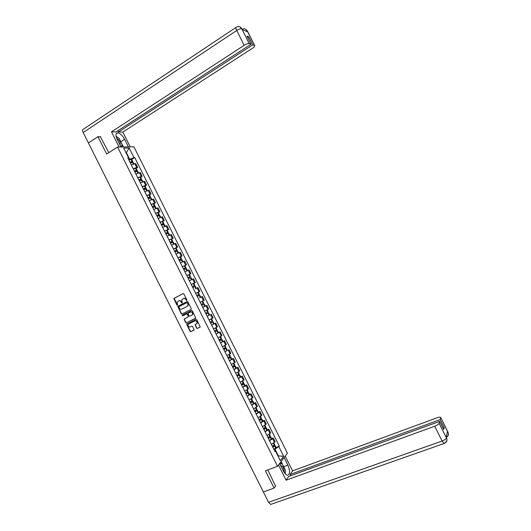 <?xml version="1.0" encoding="UTF-8"?>
<svg xmlns="http://www.w3.org/2000/svg" width="531" height="531" viewBox="0 0 531 531"><rect width="100%" height="100%" fill="white"/><g stroke="black" fill="none" stroke-linecap="round" stroke-linejoin="round"><path stroke-width="0.8" d="M186.746 300.586L186.899 300.008L183.852 293.928L183.062 293.616L173.816 298.482L176.863 305.093L177.58 305.133L177.095 302.152L178.608 300.944C179.631 300.559 180.474 300.898 181.124 301.953L181.516 302.736L182.239 302.77L181.741 299.803L183.268 298.568C184.303 298.183 185.146 298.522 185.797 299.577L186.746 300.586M196.563 328.178L197.359 328.503L200.194 326.95L196.769 319.695L195.972 319.37L186.633 324.116L190.025 331.351L190.815 331.676L194.154 329.884L192.667 326.492L191.877 326.173L190.357 326.917C188.751 327.136 188.014 326.373 188.147 324.64L188.83 323.87L194.811 320.936C196.41 320.704 197.154 321.454 197.047 323.187L195.083 324.78L196.563 328.178L197.632 328.35L200.048 327.176M277.554 466.298L265.44 470.824L274.096 488.089L263.383 491.958L88.425 142.945L97.963 136.699L106.651 154.03L117.563 147.06L277.554 466.298L287.43 453.215L133.905 146.821L117.563 147.06M191.014 309.48L191.233 308.657L187.855 301.907L187.065 301.588L177.785 306.42L181.171 313.688L181.96 314.007L191.014 309.48M192.308 310.801L195.733 318.076L186.388 322.841L185.598 322.516L184.131 319.111L188.047 317.02L188.266 316.197L187.304 314.292L186.52 313.974L182.704 315.872L182.133 315.261L191.518 310.482L192.308 310.801M274.096 488.089L275.742 485.799M100.784 136.732L97.963 136.699M133.274 168.778L136.726 167.444L134.841 163.687L131.389 165.008M134.841 163.687L135.803 163.628L137.682 167.378L136.175 168.307M136.726 167.444L137.682 167.378M140.615 177.162L142.122 176.239L140.244 172.489L135.85 173.916M137.735 177.679L142.122 176.239M145.049 186.009L146.563 185.1L144.684 181.35L140.31 182.817M142.202 186.587L146.563 185.1M149.483 194.864L151.003 193.961L149.125 190.211L144.771 191.718M146.662 195.488L151.003 193.961M153.917 203.712L155.444 202.822L153.565 199.072L149.238 200.625M151.123 204.389L155.444 202.822M158.351 212.559L159.884 211.677L158.006 207.933L153.698 209.526M155.583 213.289L159.884 211.677M162.785 221.407L164.318 220.538L162.44 216.787L158.158 218.427M160.043 222.19L164.318 220.538M167.219 230.255L168.758 229.392L166.88 225.648L162.619 227.328M164.504 231.091L168.758 229.392M171.652 239.103L173.199 238.246L171.321 234.503L167.079 236.222M168.964 239.992L173.199 238.246M176.086 247.95L177.633 247.107L175.754 243.357L171.533 245.123M173.425 248.886L177.633 247.107M180.52 256.792L182.073 255.962L180.195 252.212L175.993 254.024M177.878 257.787L182.073 255.962M182.372 266.741L186.507 264.81L184.629 261.066L180.454 262.918M182.339 266.681L186.507 264.81M186.826 275.629L190.941 273.664L189.069 269.921L184.914 271.812M186.799 275.576L190.941 273.664M191.279 284.516L195.381 282.519L193.503 278.775L189.793 280.494M191.253 284.47L195.381 282.519M197.924 292.329L199.815 291.366L197.937 287.623L195.454 288.791M195.713 293.364L199.815 291.366M204.249 300.221L200.167 302.258L204.249 300.221L202.371 296.471L199.669 297.805M203.081 307.177L206.811 305.325L202.742 307.389M206.008 310.456L208.683 309.069L206.811 305.325M209.599 314.976L207.196 316.284M209.081 320.04L213.117 317.916L211.245 314.173M211.623 325.125L215.679 323.021L211.65 325.171M213.721 328.842L217.551 326.764L215.679 323.021M216.077 334.006L220.113 331.868L216.104 334.065M217.989 337.822L221.985 335.612L220.113 331.868M220.531 342.887L224.54 340.716L220.564 342.953M222.443 346.71L226.418 344.46L224.54 340.716M227.374 350.301L225.018 351.841M226.903 355.597L230.852 353.301L228.974 349.557M231.801 359.135L233.408 358.405L232.684 358.943L229.472 360.728M231.357 364.485L235.286 362.149L233.408 358.405M236.229 367.97L237.842 367.253L237.131 367.81L233.925 369.616M235.804 373.373L239.713 370.99L237.842 367.253M240.656 376.804L242.269 376.094L241.572 376.678L238.379 378.503M240.258 382.26L244.147 379.831L242.269 376.094M245.083 385.639L246.703 384.935L246.012 385.539L242.826 387.384M244.711 391.148L248.574 388.679L246.703 384.935M249.51 394.467L251.136 393.776L250.459 394.407L247.28 396.272M249.165 400.029L253.008 397.52L251.136 393.776M253.937 403.301L255.564 402.617L254.9 403.268L251.734 405.153M253.619 408.916L257.435 406.361L255.564 402.617M258.365 412.129L259.991 411.459L259.34 412.129L256.188 414.041M258.066 417.797L261.869 415.196L259.991 411.459M262.785 420.964L264.425 420.3L263.781 420.99L260.635 422.922M262.52 426.678L266.296 424.037L264.425 420.3M267.212 429.791L268.852 429.134L268.221 429.851L265.088 431.803M266.967 435.559L270.724 432.878L268.852 429.134M271.633 438.619L273.279 437.975L272.662 438.712L269.536 440.684M271.421 444.44L275.151 441.712L273.279 437.975M196.477 323.917L197.32 323.034C197.426 321.301 196.682 320.558 195.089 320.784L194.811 320.936M128.807 159.864L129.73 159.293L126.438 152.722L126.02 152.736M126.119 152.928L129.199 148.043L133.998 157.614L129.73 159.293M128.17 158.583L128.582 157.84L123.716 148.136L129.199 148.043M278.025 456.056L278.284 455.724L274.998 449.18L279.359 446.173L134.741 157.581L133.998 157.614M278.888 446.757L283.673 456.302L280.341 460.682L275.496 451.005L274.646 450.879M128.582 157.84L127.812 157.873L275.012 451.609L275.496 451.005M277.925 455.863L283.673 456.302M274.998 449.18L273.989 449.565M131.741 159.453L134.741 157.581M276.06 447.447L279.359 446.173M186.866 300.493L186.082 299.444C185.425 298.389 184.589 298.05 183.553 298.435L183.381 298.522M178.715 300.898L178.894 300.811C179.916 300.427 180.759 300.765 181.41 301.82L182.186 302.862M183.182 293.57L174.108 298.356L177.533 305.219M187.138 301.562L178.316 306.029L178.097 306.845L181.456 313.542L182.239 313.861L191.054 309.46M187.463 302.896L186.905 302.67L178.974 306.679L179.239 308.08C179.89 309.135 180.726 309.473 181.748 309.095L187.177 306.367L187.981 305.471L187.742 302.756L186.905 302.67M187.742 302.756L188.259 305.338L187.456 306.228L181.748 309.095M195.567 318.315L186.388 322.841M184.589 318.733L184.443 319.503L185.883 322.37L186.666 322.689M188.047 317.02L188.545 316.051L187.589 314.146L186.799 313.828L182.704 315.872M182.551 314.949L182.989 315.726M191.87 315.122L192.554 314.345C192.693 312.6 191.95 311.836 190.337 312.069L187.981 313.403L188.97 315.852L189.759 316.171L191.87 315.122M191.923 315.095L192.833 314.206C192.965 312.454 192.229 311.697 190.616 311.929L190.337 312.069M188.233 313.117L190.616 311.929M195.508 324.401L195.395 325.145L196.835 328.025M189.003 323.777L195.089 320.784M187.071 323.744L186.945 324.494L190.304 331.191L191.094 331.517L194.014 330.103M130.022 162.28L131.947 161.696L130.314 162.864M130.394 163.024L133.175 162.313M130.487 162.984L132.677 161.324L129.936 162.114M128.894 160.03L131.681 159.333M120.822 141.731L124.606 139.308C122.469 135.458 120.165 133.301 117.716 132.843C115.599 133.162 115.413 135.305 117.165 139.275L121.041 147.007L122.21 144.498L123.444 146.974M124.606 139.308L128.409 146.901M130.248 146.875L122.834 132.08L118.42 131.98L252.743 44.85L254.535 45.487L247.2 30.871L247.632 31.787L242.255 29.65L241.751 28.694M117.816 130.779L118.42 131.98M247.632 37.482L248.7 36.778L246.942 36.108L251.01 44.232L116.05 131.927L111.483 131.821L244.16 45.327L236.733 30.473L83.175 132.531L89.042 144.173M119.11 147.041L111.483 131.821M122.834 132.08L252.55 48.208C254.382 46.954 255.086 46.071 254.668 45.56L254.535 45.487M83.175 132.531C82.252 130.434 82.391 129.279 83.579 129.066L235.817 27.539M251.01 44.232L249.165 43.575C248.043 43.389 246.377 43.973 244.16 45.327M248.7 36.778L252.743 44.85M100.432 136.726L108.769 152.676M117.59 137.33L116.057 136.102M122.92 146.981L121.944 145.036M245.714 31.024L247.214 30.951M242.601 29.032C244.565 28.402 246.092 29.013 247.2 30.864M237.337 26.729C239.229 26.245 240.702 26.895 241.751 28.687L249.165 43.575M279.651 463.517L283.508 471.209C284.755 473.599 286.056 474.953 287.397 475.265C290.112 474.528 290.271 471.163 287.895 465.169L284.112 457.616M278.49 465.056L286.083 480.21L288.705 476.453L439.661 421.382L439.104 423.273L446.531 438.082L446.067 437.106L447.54 431.444L447.978 432.214L440.77 417.605C440.604 416.954 439.469 416.981 437.371 417.691L292.601 470.878L290.065 474.502L290.683 475.73M285.22 456.142L292.601 470.878M286.083 480.21L434.716 426.24C437.126 425.285 438.586 424.296 439.104 423.273M271.46 504.151L270.651 504.437L268.553 502.319L262.745 490.69M439.661 421.382L443.71 429.473L444.215 427.641L440.192 419.603L440.743 417.758M440.192 419.603L290.065 474.502M275.543 486.071L267.797 469.942M444.215 427.641L443.013 428.079M285.346 473.944L285.286 471.973M281.105 461.592L282.306 463.981M281.729 463.882L280.793 462.01M446.339 437.431L446.491 437.956M445.151 442.954C446.677 441.971 447.235 440.577 446.81 438.779L446.531 438.095M446.571 437.186C448.131 436.223 448.702 434.843 448.29 433.037L448.011 432.347M116.097 136.328L119.136 138.365L122.21 144.498M120.019 144.97C120.796 142.693 119.648 140.35 116.574 137.941M118.805 142.56L118.048 141.04M279.658 463.51L282.313 463.981L285.379 470.094L285.193 473.778M284.191 472.424C284.105 468.515 282.917 466.205 280.64 465.481M282.598 469.391L281.835 467.871M134.469 171.168L136.387 170.564L134.748 171.712M134.854 171.925L137.615 171.174M134.828 171.878L137.117 170.192L134.396 171.009M133.354 168.931L136.122 168.194M138.923 180.049L140.834 179.432L139.182 180.56M139.308 180.819L142.056 180.036M139.261 180.719L141.565 179.053L138.85 179.909M137.808 177.825L140.562 177.055M143.377 188.936L145.275 188.299L143.616 189.408M143.768 189.713L146.496 188.897M143.689 189.554L146.005 187.921L143.31 188.804M142.268 186.72L145.003 185.916M147.83 197.817L149.715 197.16L148.049 198.255M148.222 198.607L150.937 197.758M148.116 198.388L150.446 196.789L147.771 197.698M146.722 195.614L149.443 194.777M152.284 206.705L154.156 206.028L152.483 207.103M152.682 207.502L155.377 206.619M152.543 207.223L154.893 205.65L152.224 206.592M151.182 204.508L153.877 203.638M156.731 215.586L158.603 214.889L156.917 215.944M157.136 216.396L159.811 215.473M156.97 216.057L159.333 214.517L156.678 215.48M155.636 213.402L158.318 212.493M161.185 224.467L163.044 223.75L161.344 224.792M161.597 225.283L164.252 224.334M161.397 224.892L163.774 223.378L161.139 224.374M160.096 222.297L162.758 221.354M165.632 233.348L167.484 232.611L165.778 233.633M166.05 234.178L168.692 233.189M165.825 233.726L168.214 232.239L165.592 233.268M164.55 231.184L167.199 230.208M170.086 242.229L171.925 241.472L170.212 242.481M170.504 243.065L173.126 242.043M170.252 242.554L172.655 241.101L170.046 242.156M169.004 240.078L171.632 239.063M174.533 251.103L176.365 250.333L174.639 251.322M174.958 251.959L177.566 250.897M174.672 251.389L177.095 249.962L174.507 251.044M173.464 248.966L176.073 247.917M178.98 259.984L180.799 259.188L179.073 260.163M179.412 260.847L182 259.752M179.1 260.217L181.536 258.823L178.96 259.938M177.918 257.854L180.507 256.772M183.434 268.865L185.239 268.049L183.5 269.005M183.872 269.735L186.441 268.606M183.527 269.044L185.976 267.677L183.414 268.825M187.881 277.74L189.68 276.91L187.934 277.846M188.326 278.622L190.868 277.447L191.883 279.472M187.947 277.872L190.41 276.538L187.868 277.713M192.375 286.7L194.85 285.393L192.361 286.68M192.773 287.51L195.308 286.302L196.337 288.36M193.815 283.322L194.85 285.393M196.775 295.488L199.291 294.254L196.769 295.482M197.227 296.391L199.742 295.156L200.784 297.234M195.733 293.404L198.249 292.176L199.291 294.254M201.674 305.265L204.183 304.017L201.68 305.279M202.723 307.356L205.218 306.088L204.183 304.017M200.18 302.285L202.689 301.037L203.725 303.108L201.222 304.369M207.594 313.39L206.094 314.086L207.594 313.39M207.176 316.237L209.659 314.943L208.617 312.872M204.634 311.173L207.123 309.892L208.165 311.962L205.676 313.25M210.528 322.934L212.32 322.091L210.575 323.021M210.588 323.047L213.057 321.726L210.515 322.908M212.592 320.804L210.13 322.131M209.088 320.054L209.971 319.596M214.955 331.769L216.761 330.939L215.022 331.895M215.035 331.928L217.491 330.574L214.942 331.736M217.026 329.651L214.577 331.019M219.383 340.603L221.195 339.794L219.462 340.763M219.489 340.809L221.931 339.428L219.363 340.557M220.478 336.541L221.473 338.519L219.031 339.9M223.81 349.438L225.629 348.641L223.909 349.637M223.936 349.69L226.365 348.283L223.783 349.378M224.978 351.768L227.387 350.321M225.894 347.347L223.478 348.781M228.237 358.272L230.062 357.496L228.357 358.505M228.39 358.571L230.799 357.131L228.204 358.199M229.425 360.649L231.821 359.168M230.328 356.188L227.932 357.655M232.664 367.107L234.496 366.344L232.797 367.372M232.837 367.445L235.233 365.978L232.624 367.021M233.879 369.523L236.255 368.01M234.762 365.036L232.379 366.536M237.091 375.935L238.93 375.191L237.244 376.24M237.284 376.326L239.667 374.826L237.045 375.842M238.326 378.404L240.682 376.857M239.196 373.877L236.833 375.417M241.512 384.763L243.364 384.039L241.685 385.108M241.738 385.201L244.101 383.674L241.466 384.663M242.773 387.278L245.116 385.698M243.623 382.725L241.28 384.291M245.939 393.597L247.798 392.887L246.132 393.975M246.185 394.082L248.535 392.522L245.88 393.478M247.22 396.159L249.543 394.54M248.057 391.566L245.727 393.172M250.366 402.425L252.232 401.735L250.572 402.837M250.632 402.956L252.968 401.37L250.3 402.299M251.674 405.034L253.977 403.381M252.484 400.407L250.174 402.047M254.787 411.253L256.665 410.576L255.013 411.704M255.079 411.83L257.402 410.217L254.721 411.113M256.121 413.908L258.405 412.222M256.918 409.248L254.621 410.921M259.214 420.081L261.099 419.424L259.453 420.565M259.526 420.705L261.836 419.059L259.135 419.928M260.568 422.782L262.838 421.063M261.345 418.083L259.068 419.795M263.635 428.902L265.527 428.265L263.9 429.426M263.973 429.579L266.27 427.906L263.555 428.743M265.015 431.657L267.266 429.898M265.772 426.924L263.515 428.67M268.055 437.73L269.96 437.106L268.341 438.294M268.42 438.447L270.697 436.747L267.969 437.557L269.808 436.316L268.912 434.537M269.456 440.524L271.693 438.739M270.206 435.765L269.808 436.316M272.483 446.551L274.394 445.954L272.781 447.155M272.868 447.321L275.131 445.589L272.649 446.272M273.903 449.399L276.12 447.573M274.633 444.6L272.41 446.412M270.1 433.601L268.221 429.851M265.659 424.74L263.781 420.99M261.219 415.879L259.34 412.129M256.778 407.018L254.9 403.268M252.338 398.157L250.459 394.407M247.897 389.289L246.012 385.539M243.45 380.428L241.572 376.678M239.01 371.561L237.131 367.81M234.569 362.7L232.684 358.943M230.122 353.832L228.244 350.082M225.682 344.964L223.803 341.214M221.235 336.096L219.356 332.34M216.794 327.229L214.909 323.472M212.347 318.354L210.468 314.604M207.9 309.487L206.021 305.73M203.459 300.612L201.574 296.862M199.012 291.745L197.127 287.988M194.565 282.87L192.68 279.114M190.118 273.996L188.233 270.239M185.671 265.122L183.786 261.365M181.224 256.247L179.339 252.49M176.777 247.366L174.891 243.61M172.323 238.492L170.444 234.735M167.876 229.611L165.997 225.854M163.429 220.737L161.543 216.98M158.975 211.856L157.096 208.099M154.528 202.975L152.643 199.218M150.074 194.094L148.195 190.337M145.627 185.213L143.742 181.456M141.173 176.325L139.295 172.568M274.54 442.462L272.662 438.712M133.44 164.039L132.551 162.274M132.1 161.358L131.057 159.28M132.027 161.378L130.991 159.3M133.374 164.066L132.484 162.287M241.758 28.767C240.616 28.535 238.943 29.105 236.733 30.473C235.658 28.176 235.532 27.081 236.348 27.181L237.078 26.829M247.579 31.375L247.273 30.971M242.149 29.225L241.824 28.793M268.553 502.319L442.117 441.035L434.716 426.24M283.693 466.729L287.895 465.169M444.474 443.352L443.982 443.544L442.117 441.035C444.533 440.093 445.987 439.091 446.478 438.022M447.832 431.723L447.978 432.214M447.022 433.429L447.958 432.28M137.901 172.94L137.005 171.148M136.547 170.239L135.505 168.161M136.48 170.259L135.438 168.181M137.834 172.967L136.938 171.168M142.361 181.841L141.452 180.029M141 179.12L139.958 177.042M140.927 179.139L139.892 177.062M142.295 181.867L141.385 180.049M146.821 190.742L145.906 188.91M145.448 188.001L144.405 185.923M145.381 188.02L144.339 185.943M146.755 190.768L145.839 188.93M151.282 199.643L150.353 197.784M149.895 196.875L148.853 194.797M149.828 196.895L148.786 194.817M151.216 199.669L150.286 197.811M155.742 208.544L154.8 206.665M154.342 205.756L153.306 203.678M154.275 205.776L153.24 203.698M155.676 208.57L154.733 206.685M160.203 217.438L159.247 215.54M158.789 214.63L157.753 212.553M158.729 214.65L157.687 212.573M160.136 217.464L159.181 215.566M164.656 226.339L163.694 224.414M163.243 223.505L162.201 221.427M163.176 223.531L162.134 221.454M164.597 226.365L163.628 224.44M169.117 235.233L168.141 233.288M167.69 232.379L166.648 230.301M167.623 232.405L166.581 230.328M169.05 235.26L168.081 233.315M173.577 244.127L172.588 242.163M172.137 241.253L171.095 239.176M172.071 241.28L171.028 239.202M173.511 244.154L172.529 242.189M178.031 253.021L177.035 251.037M176.577 250.128L175.542 248.05M176.518 250.154L175.476 248.077M177.971 253.048L176.976 251.063M182.491 261.916L181.483 259.911M181.025 259.002L179.989 256.924M180.965 259.028L179.923 256.951M182.425 261.942L181.416 259.938M186.945 270.81L185.93 268.779M185.472 267.87L184.43 265.792M185.412 267.896L184.37 265.825M186.885 270.837L185.863 268.805M191.399 279.698L190.37 277.653M189.919 276.744L188.877 274.666M189.852 276.77L188.817 274.693M191.339 279.731L190.31 277.68M195.859 288.592L194.817 286.521M194.359 285.612L193.324 283.534M194.3 285.638L193.257 283.567M195.793 288.625L194.758 286.548M200.3 297.466L199.264 295.389M198.806 294.479L197.764 292.402M198.747 294.513L197.705 292.435M200.24 297.493L199.198 295.422M204.747 306.334L203.705 304.256M203.254 303.347L202.211 301.276M203.187 303.38L202.152 301.303M204.687 306.36L203.645 304.29M209.187 315.202L208.152 313.124M207.694 312.215L206.652 310.144M207.634 312.248L206.592 310.17M209.128 315.228L208.092 313.157M213.635 324.063L212.592 321.992M212.135 321.082L211.106 319.018M212.075 321.116L211.046 319.051M213.575 324.096L212.533 322.025M218.075 332.93L217.033 330.859M216.582 329.95L215.559 327.906M216.522 329.983L215.5 327.939M218.015 332.964L216.973 330.893M222.516 341.798L221.48 339.721M221.022 338.811L220.013 336.793M220.962 338.844L219.953 336.827M222.456 341.831L221.42 339.754M226.963 350.659L225.921 348.588M225.463 347.679L224.467 345.681M225.403 347.712L224.407 345.714M226.903 350.692L225.861 348.621M231.403 359.52L230.361 357.449M229.91 356.54L228.921 354.569M229.85 356.573L228.854 354.602M231.343 359.56L230.301 357.482M235.844 368.388L234.802 366.31M234.35 365.401L233.368 363.45M234.29 365.441L233.308 363.483M235.784 368.421L234.742 366.35M240.284 377.249L239.242 375.171M238.791 374.262L237.822 372.337M238.731 374.302L237.762 372.37M240.224 377.282L239.189 375.211M244.725 386.11L243.683 384.032M243.231 383.123L242.275 381.218M243.171 383.163L242.216 381.251M244.665 386.143L243.629 384.072M249.165 394.964L248.123 392.894M247.672 391.984L246.723 390.099M247.612 392.024L246.663 390.132M249.105 395.004L248.07 392.933M253.606 403.825L252.564 401.755M252.106 400.845L251.176 398.98M252.052 400.885L251.117 399.013M253.546 403.865L252.51 401.794M258.039 412.687L257.004 410.609M256.546 409.706L255.623 407.861M256.493 409.746L255.564 407.894M257.986 412.726L256.944 410.655M262.48 421.541L261.444 419.47M260.986 418.561L260.077 416.742M260.933 418.601L260.017 416.775M262.427 421.581L261.385 419.51M266.92 430.395L265.878 428.325M265.427 427.415L264.524 425.616M265.367 427.462L264.465 425.656M266.861 430.442L265.825 428.371M271.354 439.256L270.319 437.179M269.861 436.276L268.971 434.497M271.301 439.296L270.266 437.225M275.795 448.111L274.753 446.04M274.301 445.131L273.419 443.372M274.248 445.17L273.365 443.412M275.742 448.151L274.7 446.08M133.951 163.867L133.135 162.234M132.677 161.324L131.635 159.247M116.156 133.852L117.716 132.843M245.627 29.198L247.413 31.05L254.668 45.56M240.171 27.001L242.388 29.703M446.81 438.779C447.235 440.564 446.292 442.15 443.982 443.544L270.651 504.437M446.797 438.732L446.106 436.967M448.27 432.991L440.77 417.605M448.29 433.037C448.629 434.564 447.965 436.004 446.299 437.358M138.412 172.767L137.575 171.101M137.117 170.192L136.082 168.115M142.872 181.662L142.016 179.963M141.565 179.053L140.523 176.982M147.326 190.556L146.463 188.83M146.005 187.921L144.97 185.85M151.786 199.457L150.904 197.698M150.446 196.789L149.41 194.711M156.24 208.351L155.344 206.559M154.893 205.65L153.851 203.579M160.701 217.239L159.791 215.427M159.333 214.517L158.291 212.44M165.154 226.133L164.232 224.288M163.774 223.378L162.732 221.308M169.608 235.027L168.672 233.149M168.214 232.239L167.179 230.169M174.068 243.915L173.113 242.01M172.655 241.101L171.619 239.03M178.522 252.809L177.553 250.871M177.095 249.962L176.053 247.891M182.976 261.697L181.987 259.732M181.536 258.823L180.494 256.745M187.43 270.584L186.427 268.586M185.976 267.677L184.934 265.606M190.41 276.538L189.375 274.467M214.093 323.797L213.057 321.726M212.599 320.817L211.577 318.773M218.533 332.645L217.491 330.574M217.04 329.671L216.031 327.654M222.967 341.499L221.931 339.428M227.401 350.354L226.365 348.283M225.907 347.374L224.932 345.422M231.835 359.202L230.799 357.131M230.348 356.221L229.385 354.303M236.275 368.049L235.233 365.978M234.782 365.069L233.832 363.184M240.709 376.897L239.667 374.826M239.215 373.924L238.28 372.058M245.143 385.745L244.101 383.674M243.649 382.771L242.733 380.939M249.577 394.593L248.535 392.522M248.083 391.619L247.18 389.814M254.004 403.441L252.968 401.37M252.517 400.467L251.628 398.695M258.438 412.288L257.402 410.217M256.951 409.308L256.075 407.569M262.872 421.129L261.836 419.059M261.378 418.156L260.522 416.443M267.305 429.977L266.27 427.906M265.812 426.997L264.969 425.318M271.733 438.818L270.697 436.747M270.246 435.845L269.416 434.192M276.166 447.66L275.131 445.589M274.673 444.686L273.863 443.066"/></g></svg>
